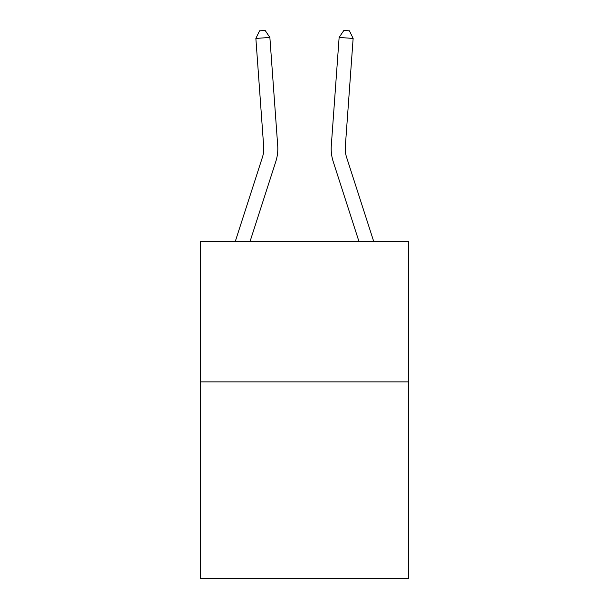 <?xml version="1.0" encoding="UTF-8"?>
<svg xmlns="http://www.w3.org/2000/svg" width="609" height="609" viewBox="0 0 609 609"><rect width="100%" height="100%" fill="white"/><g stroke="black" fill="none" stroke-linecap="round" stroke-linejoin="round"><path stroke-width="0.91" d="M408.449 381.889L408.449 578.55L200.551 578.55L200.551 241.415L408.449 241.415L408.449 381.889L200.551 381.889M262.41 157.328L235.302 241.415L262.41 157.328A28.098 28.098 -32.3 0 0 263.689 146.678L255.864 38.443L269.871 37.431L277.704 145.665A42.143 42.143 147.7 0 1 275.778 161.636L250.063 241.415M373.698 241.415L346.59 157.328A28.098 28.098 32.3 0 1 345.311 146.678L353.136 38.443L339.129 37.431L331.296 145.665A42.143 42.143 -147.7 0 0 333.222 161.636L358.937 241.415M255.864 38.443L259.541 30.853L265.143 30.45L269.871 37.431M353.136 38.443L349.459 30.853L343.857 30.45L339.129 37.431L331.296 145.665"/></g></svg>
